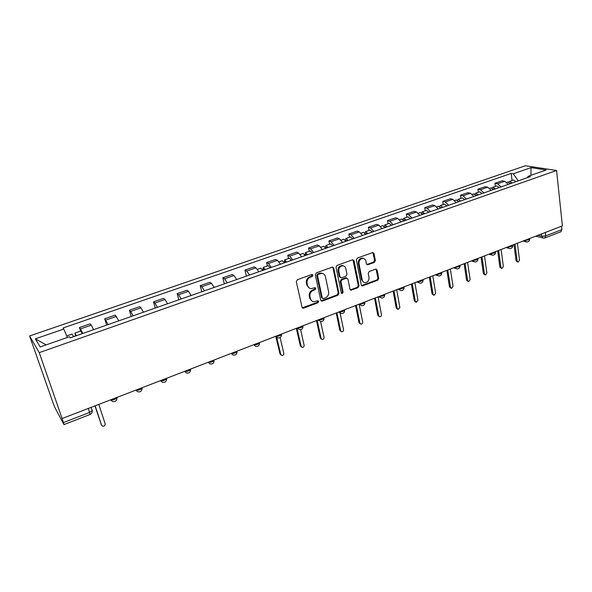 <?xml version="1.0" encoding="UTF-8"?>
<svg xmlns="http://www.w3.org/2000/svg" width="592" height="592" viewBox="0 0 592 592"><rect width="100%" height="100%" fill="white"/><g stroke="black" fill="none" stroke-linecap="round" stroke-linejoin="round"><path stroke-width="0.89" d="M312.998 275.147L311.836 274.488L297.347 279.72L296.296 281.651L302.031 307.226L303.696 308.121L317.956 302.749L318.681 301.424L317.926 300.736L313.908 301.75C312.088 301.528 310.926 300.477 310.423 298.597L309.964 296.488C309.623 293.654 310.733 291.619 313.279 290.376L315.129 289.695L315.854 288.363L315.077 287.66L311.126 288.659C309.253 288.452 308.062 287.379 307.537 285.448L307.07 283.309C306.723 280.445 307.84 278.395 310.408 277.167L312.265 276.486L312.998 275.147M309.298 288.067L306.856 285.1L306.382 282.969C306.042 280.105 307.152 278.062 309.72 276.834L311.577 276.161L312.132 274.429M302.32 307.81L317.268 302.386L317.852 300.736M312.073 301.121L309.742 298.235L309.276 296.126C308.935 293.299 310.045 291.264 312.591 290.028L314.441 289.347L315.011 287.66M374.351 262.419L375.358 260.561L374.033 253.524L372.938 252.51L357.368 258.045L356.347 259.925L361.261 284.974L362.304 285.951L377.711 280.26L378.71 278.425L377.134 270.041L375.617 269.131L369.223 271.499L368.217 273.349L369.023 277.53C369.127 280.593 367.795 282.31 365.027 282.687C363.54 282.532 362.607 281.651 362.215 280.068L358.996 263.588C358.87 260.539 360.18 258.8 362.918 258.386C364.48 258.526 365.456 259.429 365.863 261.087L366.396 263.84L367.477 264.846L374.351 262.419L373.589 262.115L374.588 260.265L372.879 252.51M556.569 170.481L562.4 225.885L62.123 418.522L39.25 352.647L556.569 170.481L525.415 165.745L29.6 335.967L53.302 403.589L54.901 407.592L63.973 424.597L63.418 422.584L89.651 412.432L92.204 410.656L92.241 409.953M333.718 268.109L332.097 267.17L316.328 272.868L315.284 274.784L320.753 300.188L322.381 301.084L337.914 295.238L338.935 293.366L333.718 268.109L332.615 267.096M337.055 265.379L352.506 259.807L354.083 260.746L359.026 285.818L358.012 287.675L351.019 290.191L349.968 289.214L347.926 279.084L346.342 278.166L341.976 279.779L340.955 281.659L343.123 292.233L342.043 293.602L341.295 292.922L336.027 267.273L337.055 265.379M561.519 226.225L561.882 229.637L560.957 231.724L544.899 237.962M62.123 418.522L63.418 422.584M39.25 352.647L29.6 335.967M93.588 329.67L91.294 325.149L80.49 328.908L82.747 333.474M80.49 328.908L79.432 327.561L80.586 331.098M91.294 325.149L90.184 323.831L79.432 327.561M106.656 325.097L104.68 318.799L108.21 324.549M118.807 320.834L115.196 315.144L104.68 318.799M131.246 316.476L129.367 310.223L130.654 311.451L133.096 315.832M143.464 312.199L140.977 307.862L139.645 306.656L129.367 310.223M155.296 308.055L153.498 301.846L154.897 303.015L157.435 307.3M167.566 303.755L164.99 299.5L163.555 298.353L153.498 301.846M178.821 299.811L177.112 293.647L178.599 294.764L181.226 298.967M191.135 295.497L188.478 291.331L186.939 290.235L177.112 293.647M201.835 291.745L200.2 285.633L201.791 286.698L204.499 290.813M214.193 287.416L211.455 283.331L209.827 282.288L200.2 285.633M224.353 283.857L222.799 277.781L224.486 278.802L227.269 282.835M236.756 279.513L233.936 275.509L232.219 274.51L222.799 277.781M246.405 276.131L244.925 270.1L246.694 271.069L249.55 275.028M258.83 271.772L255.944 267.85L254.138 266.903L244.925 270.1M267.362 265.912L266.578 262.582L268.435 263.507L271.358 267.384M280.445 264.202L277.493 260.354L275.606 259.444L266.578 262.582M288.526 258.526L287.786 255.219L289.717 256.099L292.707 259.903M301.609 256.78L298.59 253.013L296.622 252.148L287.786 255.219M309.261 251.289L308.558 248.004L310.563 248.847L313.619 252.577M322.337 249.521L319.251 245.821L317.216 244.999L308.558 248.004M329.574 244.2L328.9 240.944L330.98 241.736L334.095 245.399M342.635 242.409L339.497 238.776L337.388 237.999L328.9 240.944M349.48 237.259L348.836 234.018L350.989 234.78L354.164 238.369M362.526 235.438L359.329 231.872L357.154 231.132L348.836 234.018M368.986 230.451L368.379 227.232L370.592 227.957L373.818 231.479M382.018 228.608L378.769 225.108L376.527 224.405L368.379 227.232M388.1 223.776L387.531 220.587L389.81 221.267L393.088 224.731M401.124 221.911L397.824 218.478L395.523 217.812L387.531 220.587M406.852 217.234L406.312 214.06L408.65 214.711L411.973 218.115M419.854 215.347L416.509 211.973L414.148 211.344L406.312 214.06M425.234 210.819L424.723 207.666L427.121 208.28L430.495 211.625M438.221 208.917L434.831 205.602L432.412 205.002L424.723 207.666M443.267 204.521L442.786 201.398L445.236 201.976L448.655 205.261M456.232 202.605L452.799 199.349L450.327 198.779L442.786 201.398M460.961 198.35L460.502 195.242L463.011 195.797L466.466 199.016M473.896 196.411L470.425 193.214L467.902 192.674L460.502 195.242M478.321 192.289L477.892 189.211L480.445 189.729L483.938 192.896M491.234 190.343L487.719 187.19L485.151 186.687L477.892 189.211M495.356 186.347L494.949 183.283L497.554 183.772L501.084 186.887M508.239 184.378L504.695 181.285L502.075 180.812L494.949 183.283M518.266 180.863L513.234 173.767L530.994 167.632L546.224 169.971L528.197 176.275L530.351 176.631L70.189 337.877L69.375 336.759L40.197 346.964L35.379 338.846L63.788 329.034L67.34 337.47M513.234 173.767L511.192 173.426L63.033 327.99L63.788 329.034M512.073 180.508L511.192 173.426M528.197 176.275L527.287 177.704M35.379 338.846L46.117 344.892M530.95 175.313L530.994 167.632M321.056 300.795L337.196 294.89L338.217 293.01L333 267.799M318.23 274.333L317.504 275.665L322.285 297.954L323.04 298.642L325.341 297.865C327.85 296.636 328.945 294.616 328.627 291.812L325.422 276.612C324.904 274.644 323.698 273.563 321.796 273.371L318.23 274.333L317.534 274L316.809 275.339L317.504 275.665M322.47 298.353L321.582 297.598L316.809 275.339M322.84 273.571L321.093 273.045L319.48 273.297L320.183 273.622M317.534 274L319.48 273.297M351.019 290.191L350.286 289.851L357.279 287.335L358.278 285.485L352.95 259.725M346.113 277.766L346.838 278.092L345.617 277.84L341.251 279.454L340.237 281.333L342.398 291.886L343.123 292.233M341.436 293.255L342.398 291.886M345.787 268.472C345.373 266.822 344.374 265.919 342.798 265.764C339.978 266.178 338.631 267.932 338.779 271.025L339.986 276.901L341.577 277.818L345.95 276.212L346.971 274.333L345.787 268.472M343.501 265.875L342.072 265.453C339.253 265.867 337.914 267.614 338.054 270.707L338.779 271.025M340.333 277.574L339.26 276.575L338.054 270.707M366.759 264.543L373.589 262.115M363.525 258.46L362.171 258.09C359.433 258.504 358.123 260.236 358.256 263.285L358.996 263.588M363.651 282.258L361.468 279.742L358.256 263.285M361.579 285.618L376.949 279.935L377.948 278.099L376.024 269.057M76.087 335.805L75.672 335.131L75.783 335.916M76.324 335.723L74.925 333.074L75.517 335.893L73.467 336.604M82.266 333.644L80.815 331.017M95.157 405.801L101.565 425.219L102.631 426.196C104.399 426.255 105.243 425.456 105.154 423.798L98.79 404.403M73.512 336.707L72.098 334.058M101.469 425.063L94.949 405.883M264.565 269.767L263.906 269.242L263.692 270.07M265.231 269.53L263.262 267.347L262.833 270.263M270.211 267.784L268.146 265.638M276.745 337.521L280.778 354.43L281.873 355.452C283.213 355.363 283.864 354.623 283.812 353.232L280.105 337.588M262.878 270.359L260.835 268.191M280.963 354.874L279.994 353.875L275.865 336.596M285.906 262.286L285.226 261.775L284.974 262.611M286.624 262.034L284.589 259.903L284.227 262.663M291.493 260.325L289.37 258.23M297.643 328.508L296.977 328.094L301.158 346.379L302.246 347.408C303.541 347.312 304.17 346.579 304.125 345.21L300.595 329.655M284.315 262.841L282.206 260.732M301.358 346.86L300.336 345.846L296.333 328.338M306.811 254.96L306.108 254.471L305.82 255.307M307.566 254.693L305.479 252.606L304.939 254.804M312.339 253.021L310.156 250.978M317.149 320.324L321.123 338.491L322.203 339.519C323.469 339.416 324.076 338.691 324.039 337.344L320.583 321.463M305.302 255.485L303.141 253.428M321.345 339.001L320.279 337.98L316.468 320.583M327.287 247.789L326.562 247.308L326.244 248.152M328.079 247.508L325.948 245.465L325.297 247.308M332.756 245.872L330.521 243.874M336.922 312.709L340.703 330.765L341.769 331.786C342.997 331.675 343.589 330.958 343.552 329.633L340.111 313.072M325.866 248.285L323.646 246.272M340.955 331.32L339.823 330.269L336.204 312.983M347.349 240.759L346.601 240.293L346.253 241.136M348.177 240.463L345.994 238.472L345.277 240.063M352.758 238.857L350.471 236.911M356.31 305.243L359.899 323.18L360.957 324.201C362.141 324.083 362.726 323.373 362.696 322.078L359.218 304.562M346.009 241.225L343.737 239.257M360.188 323.802L358.996 322.707L355.555 305.539M367.003 233.87L366.241 233.426L365.863 234.269M367.876 233.566L365.641 231.613L364.879 233.019M372.361 231.99L370.022 230.088M375.313 297.924L378.717 315.743L379.768 316.772C380.922 316.646 381.485 315.943 381.463 314.663L378.088 296.858M365.745 234.306L363.421 232.39M379.043 316.409L377.792 315.284L374.529 298.227M386.273 227.121L385.488 226.684L385.089 227.52L382.721 225.656M387.175 226.803L384.904 224.893L384.112 226.144M391.578 225.256L389.188 223.399M393.954 290.746L397.18 308.454L398.216 309.475L399.874 307.389L396.677 289.703M397.543 309.165L396.226 308.01L393.132 291.064M405.157 220.498L404.358 220.076L403.951 220.698M406.097 220.172L403.781 218.3L402.967 219.44M410.411 218.655L407.977 216.842M412.239 283.709L415.295 301.298L416.317 302.32L417.937 300.255L414.911 282.68M404.055 220.883L401.635 219.055M415.68 302.046L414.319 300.877L411.388 284.034M423.68 214.008L422.858 213.601L422.473 214.06M424.656 213.668L422.296 211.84L421.467 212.876M428.882 212.188L426.403 210.412M430.177 276.797L433.07 294.283L434.077 295.297L435.66 293.255L432.796 275.791M422.651 214.371L420.187 212.58M433.485 295.053L432.071 293.876L429.296 277.137M441.847 207.644L440.655 207.585M442.846 207.296L440.448 205.505L439.612 206.46M446.997 205.838L444.481 204.099M447.781 270.026L450.512 287.394L451.511 288.408L453.058 286.387L450.349 269.034M440.885 207.984L438.376 206.231M450.949 288.193L449.491 287.002L446.871 270.374M459.666 201.398L458.497 201.265M460.694 201.043L458.26 199.289L457.416 200.17M464.764 199.615L462.204 197.913M465.06 263.373L467.628 280.63L468.612 281.644L470.129 279.639L467.576 262.404M458.763 201.717L456.217 200M468.094 281.459L466.592 280.253L464.121 263.736M477.145 195.279L476.005 195.079M478.203 194.909L475.739 193.192L474.888 194.013M482.199 193.503L479.601 191.845M482.014 256.839L484.441 273.992L485.41 275.006L486.89 273.023L484.485 255.892M476.308 195.567L473.726 193.895M484.915 274.836L483.375 273.63L481.052 257.217M494.298 189.27L493.203 189.026M495.378 188.885L492.884 187.205L492.033 187.975M499.3 187.516L496.666 185.888M498.664 250.431L500.943 267.473L501.898 268.487L503.348 266.518L501.091 249.498M493.528 189.536L490.909 187.901M501.439 268.339L499.863 267.125L497.672 250.816M511.133 183.365L510.082 183.091M512.243 182.98L509.712 181.337L508.868 182.055M516.091 181.633L513.419 180.042M515.01 244.133L517.149 261.072L518.089 262.078L519.517 260.132L517.393 243.216M510.422 183.616L507.766 182.01M517.66 261.945L516.054 260.739L513.997 244.526M537.943 235.305L541.724 236.267L545.669 235.912L561.882 229.637M541.458 233.951L541.724 236.267L543.456 238.139L544.788 237.999L545.669 235.912L545.284 232.478M487.719 187.19L480.445 189.729M470.425 193.214L463.011 195.797M452.799 199.349L445.236 201.976M434.831 205.602L427.121 208.28M416.509 211.973L408.65 214.711M397.824 218.478L389.81 221.267M378.769 225.108L370.592 227.957M359.329 231.872L350.989 234.78M339.497 238.776L330.98 241.736M319.251 245.821L310.563 248.847M298.59 253.013L289.717 256.099M277.493 260.354L268.435 263.507M255.944 267.85L246.694 271.069M233.936 275.509L224.486 278.802M211.455 283.331L201.791 286.698M188.478 291.331L178.599 294.764M164.99 299.5L154.897 303.015M140.977 307.862L130.654 311.451M116.417 316.409L105.857 320.08M504.695 181.285L497.554 183.772M110.674 399.829C113.05 400.229 115.129 399.556 116.913 397.802L117.031 397.38M117.024 397.491L116.957 398.779M116.809 397.469L116.913 397.802C116.876 400.754 115.418 401.983 112.554 401.487L110.512 399.889M135.931 390.106C138.291 390.483 140.326 389.832 142.036 388.152L142.139 387.708M160.61 380.597C162.963 380.959 164.953 380.33 166.589 378.725L166.685 378.258M184.741 371.31C187.079 371.643 189.026 371.043 190.587 369.504L190.676 369.023M208.332 362.223C210.656 362.541 212.565 361.964 214.06 360.484L214.134 359.988M231.405 353.343C233.714 353.639 235.586 353.076 237.022 351.663L237.081 351.152M253.975 344.648C256.269 344.929 258.112 344.389 259.488 343.027L259.525 342.509M276.057 336.145C278.344 336.404 280.149 335.886 281.474 334.576L281.496 334.051M297.672 327.82C299.952 328.064 301.72 327.561 302.993 326.303L302.993 325.77M318.836 319.673C321.093 319.902 322.84 319.414 324.061 318.207L324.046 317.667M339.556 311.695C341.806 311.91 343.515 311.436 344.692 310.275L344.655 309.734M359.847 303.881C362.082 304.081 363.769 303.622 364.901 302.505L364.842 301.957M379.724 296.229C381.951 296.414 383.609 295.963 384.704 294.89L384.622 294.342L384.704 294.89C384.615 297.103 383.49 298.146 381.322 298.02L379.376 296.363M399.2 288.726C401.413 288.896 403.048 288.467 404.099 287.431L404.003 286.883M418.285 281.378C420.49 281.533 422.096 281.111 423.117 280.112L423.028 279.602M437 274.177C439.183 274.318 440.774 273.911 441.758 272.949L441.676 272.461M455.337 267.11C457.52 267.244 459.081 266.844 460.028 265.919L459.962 265.453M473.326 260.184C475.494 260.302 477.034 259.918 477.951 259.022L477.892 258.586M490.968 253.398C493.121 253.502 494.638 253.124 495.534 252.259L495.474 251.844M508.269 246.731C510.415 246.827 511.917 246.457 512.776 245.621L512.724 245.229M525.245 240.197C527.376 240.278 528.863 239.915 529.699 239.109L529.655 238.739M142.124 387.93L142.087 388.892M141.925 387.797L142.036 388.152C141.991 391.016 140.585 392.23 137.803 391.786L135.746 390.172M166.648 378.577L166.633 379.213M166.47 378.34L166.589 378.725C166.544 381.507 165.175 382.698 162.482 382.299L160.41 380.678M190.476 369.097L190.587 369.504C190.55 372.213 189.218 373.389 186.591 373.027L184.519 371.391M214.023 360.032L214.06 360.469M213.949 360.062L214.06 360.484C214.023 363.125 212.72 364.28 210.167 363.954L208.095 362.319M236.911 351.219L237.022 351.663C236.978 354.231 235.705 355.378 233.218 355.082L231.146 353.439M259.377 342.568L259.488 343.027C259.437 345.536 258.193 346.668 255.759 346.401L253.702 344.751M281.363 334.103L281.474 334.576C281.415 337.033 280.201 338.143 277.818 337.906L275.776 336.256M302.882 325.815L302.993 326.303C302.934 328.708 301.735 329.803 299.404 329.589L297.376 327.938M323.957 317.704L324.061 318.207C323.994 320.553 322.818 321.641 320.531 321.449L318.518 319.798M344.588 309.757L344.692 310.275C344.625 312.576 343.464 313.642 341.221 313.479L339.231 311.821M364.798 301.972L364.901 302.505C364.827 304.762 363.68 305.812 361.475 305.672L359.507 304.014M404.003 286.876L404.099 287.431C404.01 289.599 402.9 290.635 400.762 290.524L398.838 288.866M423.021 279.557L423.117 280.112C423.021 282.251 421.918 283.272 419.809 283.176L417.915 281.526M441.662 272.379L441.758 272.949C441.654 275.043 440.559 276.05 438.48 275.968L436.615 274.325M459.947 265.342L460.028 265.919C459.917 267.984 458.837 268.975 456.787 268.909L454.945 267.266M477.87 258.438L477.951 259.022C477.833 261.05 476.76 262.041 474.732 261.982L472.919 260.339M495.452 251.667L495.534 252.259C495.408 254.257 494.342 255.233 492.337 255.189L490.553 253.554M512.702 245.029L512.776 245.621C512.642 247.589 511.592 248.559 509.608 248.529L507.847 246.894M529.625 238.509L529.699 239.109C529.559 241.055 528.508 242.01 526.547 241.995L524.815 240.359M88.319 408.436L90.11 414.452C91.708 413.719 92.411 412.454 92.204 410.656L91.109 407.363M309.72 276.834L310.408 277.167M306.382 282.969L307.07 283.309M306.856 285.1L307.537 285.448M314.441 289.347L315.129 289.695M312.591 290.028L313.279 290.376M309.276 296.126L309.964 296.488M309.742 298.235L310.423 298.597M317.268 302.386L317.956 302.749M303.023 307.736L303.696 308.121M311.577 276.161L312.265 276.486M338.217 293.01L338.935 293.366M337.196 294.89L337.914 295.238M321.678 300.721L322.381 301.084M321.582 297.598L322.285 297.954M353.343 260.443L354.083 260.746M358.278 285.485L359.026 285.818M357.279 287.335L358.012 287.675M350.797 289.769L351.53 290.117M345.617 277.84L346.342 278.166M341.251 279.454L341.976 279.779M340.237 281.333L340.955 281.659M339.26 276.575L339.986 276.901M367.181 264.461L367.935 264.765M361.468 279.742L362.215 280.068M376.371 269.737L377.134 270.041M377.948 278.099L378.71 278.425M376.949 279.935L377.711 280.26M362.06 285.536L362.8 285.869M373.271 253.243L374.033 253.524M374.588 260.265L375.358 260.561M101.084 424.464L101.565 425.219M279.994 353.875L280.778 354.43M300.336 345.846L301.158 346.379M320.279 337.98L321.123 338.491M339.823 330.269L340.703 330.765M358.996 322.707L359.899 323.18M377.792 315.284L378.717 315.743M396.226 308.01L397.18 308.454M414.319 300.877L415.295 301.298M432.071 293.876L433.07 294.283M449.491 287.002L450.512 287.394M466.592 280.253L467.628 280.63M483.375 273.63L484.441 273.992M499.863 267.125L500.943 267.473M516.054 260.739L517.149 261.072M275.509 336.36L275.953 336.656M317.993 319.998L318.881 320.509M338.565 312.08L339.675 312.665M358.722 304.318L360.032 304.961M378.466 296.718L379.975 297.406M397.809 289.266L399.504 289.984M416.768 281.97L418.64 282.71M435.349 274.806L437.392 275.569M453.568 267.791L455.773 268.553M471.439 260.917L473.785 261.679M488.97 254.168L491.456 254.923M506.16 247.545L508.78 248.292M523.032 241.048L525.777 241.788M542.731 237.954L535.73 236.156M90.11 414.452L63.988 424.59M302.438 307.825L303.119 308.203M321.13 300.803L321.826 301.173M321.093 273.045L321.796 273.371M341.51 293.343L342.043 293.602M342.072 265.453L342.798 265.764M366.788 264.565L367.477 264.846M362.171 258.09L362.918 258.386M361.594 285.633L362.304 285.951M74.925 333.074L80.845 331.009M66.696 335.945L72.12 334.051M263.262 267.347L268.22 265.616M257.468 269.367L260.909 268.169M284.589 259.903L289.451 258.201M279.061 261.827L282.288 260.702M305.479 252.606L310.245 250.949M300.203 254.449L303.23 253.398M325.948 245.465L330.61 243.837M320.916 247.227L323.735 246.242M345.994 238.472L350.568 236.874M341.199 240.145L343.834 239.227M365.641 231.613L370.126 230.051M361.076 233.204L363.525 232.353M384.904 224.893L389.292 223.362M380.56 226.41L382.824 225.619M403.781 218.3L408.088 216.798M399.652 219.743L401.746 219.018M422.296 211.84L426.514 210.367M418.366 213.216L420.298 212.543M440.448 205.505L444.592 204.062M436.718 206.808L438.487 206.194M458.26 199.289L462.322 197.876M454.723 200.525L456.336 199.963M475.739 193.192L479.72 191.801M472.379 194.361L473.844 193.85M492.884 187.205L496.792 185.844M489.702 188.315L491.027 187.856M509.712 181.337L513.553 179.998M506.708 182.38L507.892 181.973"/></g></svg>
